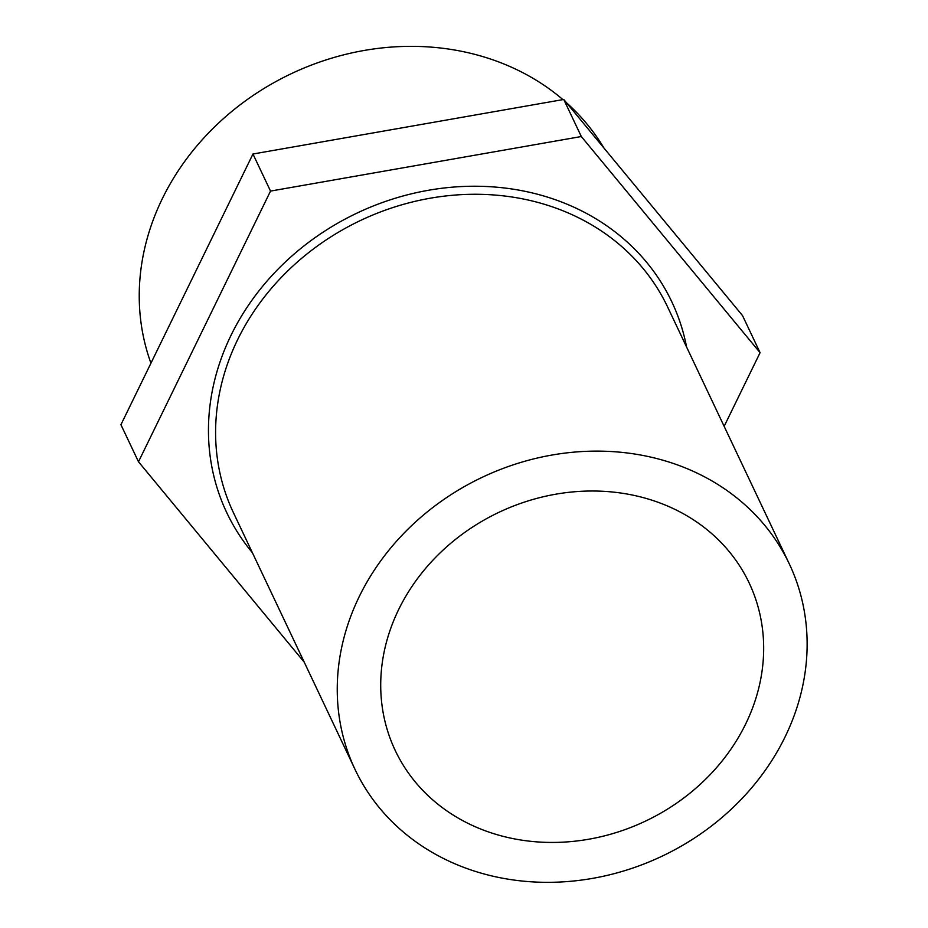 <?xml version="1.0" encoding="UTF-8"?>
<svg xmlns="http://www.w3.org/2000/svg" width="928" height="928" viewBox="0 0 928 928"><rect width="100%" height="100%" fill="white"/><g stroke="black" fill="none" stroke-linecap="round" stroke-linejoin="round"><path stroke-width="1.39" d="M745.671 723.979A195.785 170.903 -25.3 0 1 567.89 841.847A195.785 170.903 -25.3 0 1 395.258 750.532A195.785 170.903 -25.3 0 1 499.044 512.268A195.785 170.903 -25.3 0 1 749.14 582.912A195.785 170.903 -25.3 0 1 745.671 723.979M150.939 363.184A251.639 219.658 -25.3 0 1 162.365 198.592A251.639 219.658 -25.3 0 1 562.925 99.609M566.347 102.602A251.639 219.658 -25.3 0 1 604.035 148.155M252.961 154.013L120.93 424.711L138.492 461.773L270.524 191.087L252.961 154.013L563.76 99.458L742.528 315.601L760.078 352.675L724.153 426.335M304.222 662.151L138.492 461.773M785.053 736.971A240.224 209.693 154.7 0 0 789.299 563.888A240.224 209.693 154.7 0 0 482.432 477.201A240.224 209.693 154.7 0 0 355.088 769.544A240.224 209.693 154.7 0 0 566.915 881.6A240.224 209.693 154.7 0 0 785.053 736.971M270.524 191.087L581.311 136.532L760.078 352.675M581.311 136.532L563.76 99.458M686.592 347.037A246.233 214.936 154.7 0 0 357.28 212.964A246.233 214.936 154.7 0 0 252.381 552.694M355.088 769.544L233.438 512.697A240.224 209.693 -25.3 0 1 360.783 220.354A240.224 209.693 -25.3 0 1 667.65 307.04L789.299 563.888"/></g></svg>
